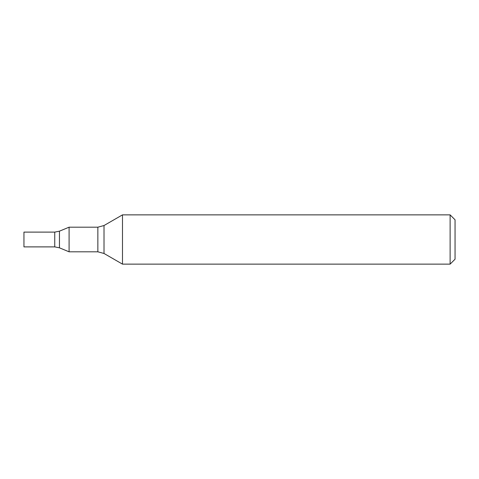 <?xml version="1.0" encoding="UTF-8"?>
<svg xmlns="http://www.w3.org/2000/svg" width="479" height="479" viewBox="0 0 479 479"><rect width="100%" height="100%" fill="white"/><g stroke="black" fill="none" stroke-linecap="round" stroke-linejoin="round"><path stroke-width="0.36" stroke-dasharray="2.4 1.8" d="M450.122 214.867L450.122 264.133M122.486 264.133L122.486 214.867M455.05 219.795L455.05 259.205M69.09 251.816L69.09 227.184M54.744 246.889L54.744 232.111L54.744 246.889M23.95 246.889L23.95 232.111M104.009 253.469L104.009 225.531M97.854 251.816L97.854 227.184M59.456 247.829L59.456 231.171"/><path stroke-width="0.72" d="M450.122 264.133L450.122 214.867L122.486 214.867L122.486 264.133L450.122 264.133L455.05 259.205L455.05 219.795L450.122 214.867M59.456 231.171L59.456 247.829L54.744 246.889L54.744 232.111L54.744 246.889L23.95 246.889L23.95 232.111L54.744 232.111L59.456 231.171L69.09 227.184L97.854 227.184L104.009 225.531L122.486 214.867M69.09 227.184L69.09 251.816L97.854 251.816L104.009 253.469L122.486 264.133M104.009 225.531L104.009 253.469M97.854 227.184L97.854 251.816M59.456 247.829L69.09 251.816"/></g></svg>
